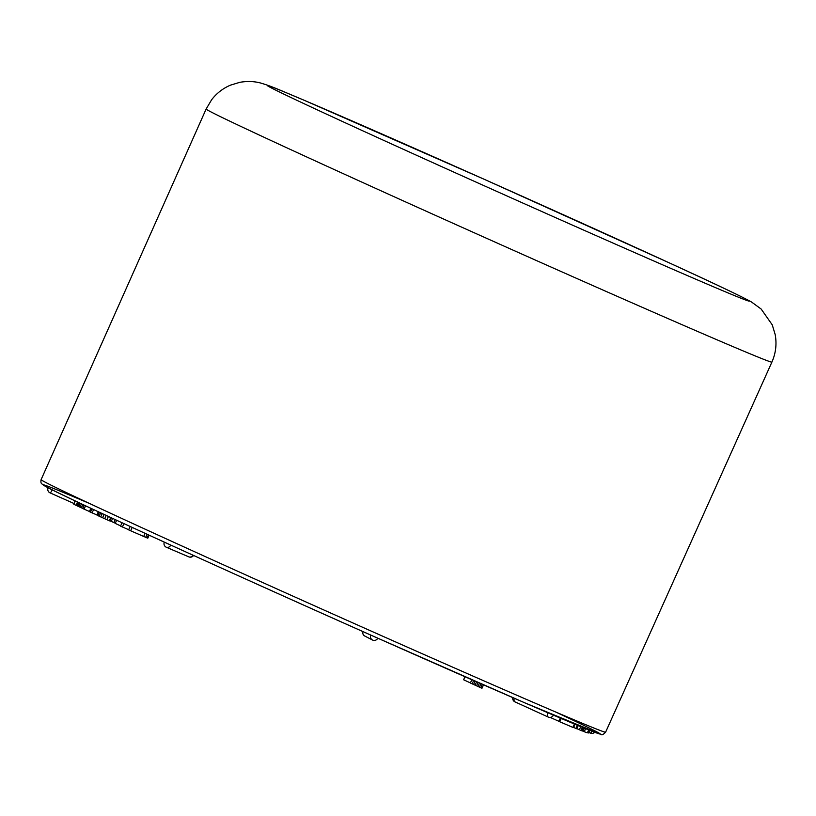 <?xml version="1.0" encoding="UTF-8"?>
<svg xmlns="http://www.w3.org/2000/svg" width="816" height="816" viewBox="0 0 816 816"><rect width="100%" height="100%" fill="white"/><g stroke="black" fill="none" stroke-linecap="round" stroke-linejoin="round"><path stroke-width="1.22" d="M82.834 508.429L81.355 507.766L82.814 504.512M81.355 507.766L79.968 507.144L81.437 503.87M79.968 507.144L78.744 506.583L80.213 503.288M78.744 506.583L77.683 506.093L79.162 502.799M77.683 506.093L76.796 505.675L78.265 502.37M76.796 505.675L76.031 505.318L77.51 502.013M76.031 505.318L73.807 504.257L75.286 500.963M73.807 504.257L75.011 500.84M96.788 514.886L92.116 512.856L93.595 509.561M92.116 512.856L90.494 512.152L91.994 508.817M90.494 512.152L89.372 511.622L90.862 508.286M89.434 511.489L84.068 509.113L85.558 505.798M84.068 509.113L82.722 508.49L84.211 505.165M82.722 508.49L83.926 505.033M115.943 523.474L113.893 522.556L115.219 519.598M113.893 522.556L111.272 521.404L112.618 518.395M111.272 521.404L109.925 520.812M110.721 517.517L109.283 520.73L109.864 520.955L111.282 517.783M109.283 520.73L106.947 519.7L108.406 516.446M106.947 519.7L104.713 518.711L106.192 515.416M104.713 518.711L102.602 517.762L104.081 514.437M102.602 517.762L100.725 516.916L102.224 513.58M100.725 516.916L99.164 516.202L100.664 512.856M99.164 516.202L97.9 515.62L99.409 512.264M97.9 515.62L97.053 515.222L98.552 511.867M97.053 515.222L98.206 511.714M115.219 523.403L116.637 520.251L115.219 523.393L120.635 525.912M149.134 535.194L147.788 538.193L147.115 537.917L148.471 534.888M147.115 537.917L145.738 537.326L147.104 534.266M145.738 537.326L143.708 536.449L145.095 533.348M143.708 536.449L130.652 530.777L132.161 527.411M130.652 530.777L128.622 529.859L130.132 526.473M128.683 529.706L122.42 526.983L123.93 523.617M122.42 526.983L120.533 526.126L122.043 522.75M483.511 684.859L481.981 688.255L480.767 687.725L470.383 683.023L471.842 679.748M470.424 682.931L463.651 679.779L465.008 676.75M463.651 679.779L464.916 676.699M480.767 687.725L482.287 684.328M479.38 687.103L480.899 683.716M477.972 686.46L479.482 683.094M476.534 685.817L478.033 682.462M475.075 685.154L476.564 681.819M473.586 684.491L475.075 681.166M472.148 683.849L473.637 680.534M558.889 721.293L550.198 717.417M561.214 718.468L559.735 721.752L558.868 721.324L560.317 718.09M559.735 721.752L572.903 727.403L574.413 724.037M582.451 727.372L581.053 730.493L581.869 730.81L583.256 727.709M581.053 730.493L579.37 729.759L580.747 726.668M579.37 729.759L576.83 728.606M577.371 725.271L575.943 728.464L576.759 728.78L578.177 725.608M575.943 728.464L573.628 727.423L575.025 724.292M573.628 727.423L573.016 727.148M585.623 728.668L584.256 731.728L587.377 732.809L588.683 729.912M584.256 731.728L582.961 731.156L584.307 728.137M582.961 731.156L581.043 730.289M589.601 730.279L588.387 732.982L589.835 730.371M588.387 732.982L587.571 732.656L588.775 729.953M555.553 711.95A305.337 3.448 -155.9 0 1 374.921 636.919A305.337 3.448 -155.9 0 1 89.913 507.838A305.337 3.448 -155.9 0 1 89.536 503.492M605.605 732.187C603.259 734.584 601.8 735.338 601.229 734.451L524.77 702.821L374.932 636.929C227.47 571.414 69.176 499.147 46.951 487.172L41.667 483.776C40.912 483.092 40.718 481.715 41.096 479.665A309.203 3.488 24.1 0 0 377.165 633.746A309.203 3.488 24.1 0 0 605.605 732.187L771.895 362.11C775.792 353.277 776.893 344.117 775.2 334.631L772.252 324.85L761.144 309.029L751.505 302.002C741.203 296.29 713.755 283.234 669.161 262.823L485.183 179.714L304.062 100.215C280.541 90.464 272.799 86.567 260.314 82.936C254.021 81.294 247.217 81.08 239.884 82.304L230.449 85.16C222.921 88.383 216.638 93.259 211.619 99.766L206.132 109.038A309.896 3.499 24.1 0 0 542.956 263.456A309.896 3.499 24.1 0 0 771.895 362.11M553.85 216.872A263.517 2.968 24.1 0 0 689.551 272.228A263.517 2.968 24.1 0 0 280.551 90.382A263.517 2.968 24.1 0 0 553.85 216.872M362.916 631.584A3.866 3.794 117.3 0 0 364.793 636.041L372.473 640.009A3.866 3.794 -62.7 0 1 370.77 635.072M170.758 545.078A3.866 3.213 113.1 0 1 166.342 547.25L188.843 556.869A3.866 3.213 -66.9 0 0 192.994 555.196M52.224 489.855A3.866 0.755 114 0 1 50.051 492.864L73.848 503.441M588.907 732.452L590.345 733.094A3.866 0.755 -66 0 0 591.947 731.218M514.274 698.272A3.866 2.142 114.5 0 0 514.927 701.852L548.291 717.08A3.866 2.142 -65.5 0 1 547.893 712.786M41.096 479.665L206.132 109.038M372.473 640.009A3.866 3.866 0 0 0 377.757 638.183M362.855 631.553A3.866 3.866 0 0 0 364.793 636.041M164.322 542.14A3.866 3.866 0 0 0 166.342 547.25M188.843 556.869A3.866 3.866 0 0 0 193.576 555.461M48.093 487.764A3.866 3.866 0 0 0 50.051 492.864M590.345 733.094A3.866 3.866 0 0 0 594.67 732.278M548.291 717.08A3.866 3.866 0 0 0 553.421 715.153M512.744 697.609A3.866 3.866 0 0 0 514.927 701.852"/></g></svg>
